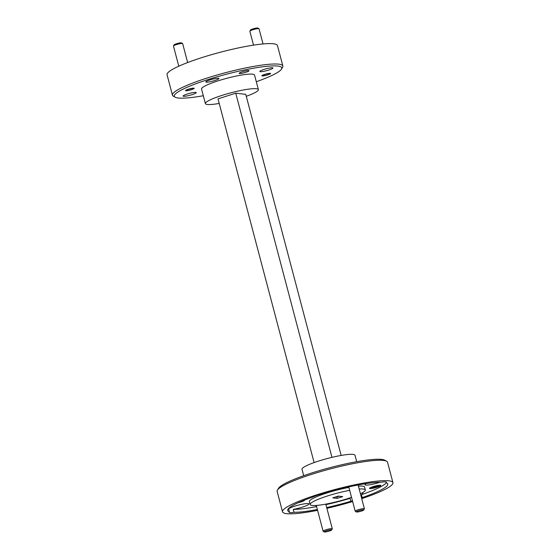 <?xml version="1.0" encoding="UTF-8"?>
<svg xmlns="http://www.w3.org/2000/svg" width="560" height="560" viewBox="0 0 560 560"><rect width="100%" height="100%" fill="white"/><g stroke="black" fill="none" stroke-linecap="round" stroke-linejoin="round"><path stroke-width="0.84" d="M245.952 72.261A5.103 0.728 165.2 0 0 249.018 70.742A5.103 0.728 165.2 0 0 242.221 71.827A5.103 0.728 165.2 0 0 239.155 73.346A5.103 0.728 165.2 0 0 245.952 72.261M191.499 89.642A4.529 0.651 165.2 0 0 194.222 88.291A4.529 0.651 165.2 0 0 188.188 89.257A4.529 0.651 165.2 0 0 185.465 90.608A4.529 0.651 165.2 0 0 191.499 89.642M267.89 74.816A4.529 0.651 165.2 0 0 270.613 73.465A4.529 0.651 165.2 0 0 264.572 74.431A4.529 0.651 165.2 0 0 261.849 75.775A4.529 0.651 165.2 0 0 267.89 74.816M361.536 497.931A10.661 1.526 165.2 0 0 362.222 497.602A51.765 7.413 165.2 0 0 387.786 484.015A51.765 7.413 165.2 0 0 386.085 482.741A10.661 1.526 165.2 0 0 386.4 482.209A10.661 1.526 165.2 0 0 385.644 481.866A10.661 1.526 165.2 0 0 381.43 482.202A51.765 7.413 165.2 0 0 324.646 493.227A10.661 1.526 165.2 0 0 313.257 496.881A51.765 7.413 165.2 0 0 287.686 510.461A51.765 7.413 165.2 0 0 289.394 511.735A10.661 1.526 165.2 0 0 289.079 512.267A10.661 1.526 165.2 0 0 289.835 512.61A10.661 1.526 165.2 0 0 294.042 512.274A51.765 7.413 165.2 0 0 317.366 509.502M366.366 483.553A10.661 1.526 165.2 0 0 365.022 484.736A10.661 1.526 165.2 0 0 365.778 485.079A10.661 1.526 165.2 0 0 380.037 482.202M362.222 497.602L361.452 494.683A10.661 1.526 165.2 0 0 362.929 493.423A10.661 1.526 165.2 0 0 362.173 493.087A10.661 1.526 165.2 0 0 361.865 493.059M294.042 512.274L293.272 509.362A10.661 1.526 165.2 0 0 303.842 506.639A10.661 1.526 165.2 0 0 308.917 503.909A10.661 1.526 165.2 0 0 308.154 503.573A10.661 1.526 165.2 0 0 297.913 505.239A10.661 1.526 165.2 0 0 288.624 508.823L289.394 511.735M377.307 487.158A5.859 0.84 165.2 0 0 380.737 485.31A5.859 0.84 165.2 0 0 373.016 486.661A5.859 0.84 165.2 0 0 369.523 488.278A5.859 0.84 165.2 0 0 377.307 487.158M370.44 487.655A5.103 0.728 165.2 0 0 376.838 486.402A5.103 0.728 165.2 0 0 379.638 485.219M298.2 502.747A5.859 0.84 165.2 0 0 300.916 501.991A5.859 0.84 165.2 0 0 304.367 500.15M256.305 81.732A55.573 7.959 165.2 0 0 281.491 69.104A55.573 7.959 165.2 0 0 277.816 66.059A55.573 7.959 165.2 0 0 212.905 78.05A55.573 7.959 165.2 0 0 175.168 97.195A55.573 7.959 165.2 0 0 178.255 98.007A55.573 7.959 165.2 0 0 203.308 95.732M175.168 97.195L173.334 96.152A57.099 8.176 -14.8 0 1 172.452 95.165A57.099 8.176 -14.8 0 1 215.992 75.327A57.099 8.176 -14.8 0 1 278.796 64.169A57.099 8.176 -14.8 0 1 282.856 65.996A57.099 8.176 -14.8 0 1 282.576 67.291L281.491 69.104M277.424 490.133L278.509 488.32A55.573 7.959 -14.8 0 1 324.457 469.182A55.573 7.959 -14.8 0 1 381.745 459.41A55.573 7.959 -14.8 0 1 384.832 460.229L386.666 461.265A57.099 8.176 165.2 0 0 383.495 460.432A57.099 8.176 165.2 0 0 324.639 470.463A57.099 8.176 165.2 0 0 277.424 490.133A57.099 8.176 165.2 0 0 277.144 491.428L282.534 511.826A57.099 8.176 165.2 0 0 286.594 513.653A57.099 8.176 165.2 0 0 317.583 510.321M361.725 498.652A57.099 8.176 165.2 0 0 392.938 482.657L387.548 462.259A57.099 8.176 165.2 0 0 386.666 461.265M360.437 493.78A28.546 4.088 165.2 0 0 365.337 489.944L364.567 487.032A28.546 4.088 165.2 0 0 362.537 486.122A28.546 4.088 165.2 0 0 358.414 486.122M349.685 490.343A28.546 4.088 165.2 0 0 310.135 504.532A28.546 4.088 165.2 0 0 312.165 505.442A28.546 4.088 165.2 0 0 351.533 497.336M365.337 489.944A28.546 4.088 165.2 0 0 363.307 489.034A28.546 4.088 165.2 0 0 359.184 489.034M326.9 508.326A57.099 8.176 165.2 0 0 352.639 501.529M392.938 482.657A57.099 8.176 165.2 0 0 388.885 480.83A57.099 8.176 165.2 0 0 326.074 491.988A57.099 8.176 165.2 0 0 282.534 511.826M246.274 96.292A27.405 3.927 165.2 0 0 258.384 89.6L254.534 75.033A27.405 3.927 165.2 0 0 252.588 74.158A27.405 3.927 165.2 0 0 222.439 79.513A27.405 3.927 165.2 0 0 201.537 89.033L205.387 103.607A27.405 3.927 165.2 0 0 207.333 104.482A27.405 3.927 165.2 0 0 219.219 103.439M258.384 89.6A27.405 3.927 165.2 0 0 256.431 88.725A27.405 3.927 165.2 0 0 226.289 94.087A27.405 3.927 165.2 0 0 205.387 103.607M282.856 65.996L277.466 45.598A57.099 8.176 165.2 0 0 273.406 43.771A57.099 8.176 165.2 0 0 210.602 54.936A57.099 8.176 165.2 0 0 167.062 74.767L172.452 95.165M303.695 475.692L302.001 469.273A27.405 3.927 -14.8 0 1 322.903 459.753A27.405 3.927 -14.8 0 1 353.052 454.398A27.405 3.927 -14.8 0 1 354.998 455.273L356.692 461.692M192.157 94.633A6.776 0.973 165.2 0 0 196.231 92.61A6.776 0.973 165.2 0 0 187.201 94.052A6.776 0.973 165.2 0 0 183.127 96.075A6.776 0.973 165.2 0 0 192.157 94.633M214.858 80.5A6.776 0.973 165.2 0 0 218.932 78.484A6.776 0.973 165.2 0 0 209.902 79.926A6.776 0.973 165.2 0 0 205.828 81.942A6.776 0.973 165.2 0 0 214.858 80.5M268.87 70.014A6.776 0.973 165.2 0 0 272.944 67.998A6.776 0.973 165.2 0 0 263.914 69.44A6.776 0.973 165.2 0 0 259.84 71.456A6.776 0.973 165.2 0 0 268.87 70.014M361.452 494.683A51.765 7.413 165.2 0 0 386.358 482.832M385.861 481.901L386.085 482.741M326.697 507.57A51.765 7.413 165.2 0 0 350.826 501.256A10.661 1.526 165.2 0 0 352.471 500.871M293.272 509.362A51.765 7.413 165.2 0 0 316.596 506.59M325.927 504.658A51.765 7.413 165.2 0 0 350.056 498.344L350.826 501.256M346.388 499.016A10.661 1.526 165.2 0 0 350.056 498.344M320.04 494.396A10.661 1.526 165.2 0 0 323.351 493.521M315.889 505.47A5.292 0.756 165.2 0 0 315.826 505.547A5.292 0.756 165.2 0 0 316.4 505.855M348.915 487.424A28.546 4.088 165.2 0 0 309.365 501.62L310.135 504.532M332.78 497.854L337.239 498.372L342.692 496.622L338.24 496.104L332.78 497.854M331.961 457.359L235.739 93.177L245.763 94.339L341.166 455.434M235.739 93.177L218.008 98.868L314.111 462.588M336.014 496.818L336.854 496.916L337.239 498.372M336.854 496.916L339.08 496.202M331.352 529.809A3.808 0.546 165.2 0 0 326.907 530.635A3.808 0.546 165.2 0 0 324.317 531.944A3.808 0.546 165.2 0 0 324.534 532A3.808 0.546 165.2 0 0 328.454 531.328A3.808 0.546 165.2 0 0 331.604 530.019A3.808 0.546 165.2 0 0 331.352 529.809M324.317 531.944L323.176 531.293A4.76 0.679 -14.8 0 1 323.099 531.209A4.76 0.679 -14.8 0 1 326.732 529.557A4.76 0.679 -14.8 0 1 331.961 528.626A4.76 0.679 -14.8 0 1 332.304 528.78A4.76 0.679 -14.8 0 1 332.276 528.885L331.604 530.019M363.454 509.824A3.808 0.546 165.2 0 0 359.009 510.65A3.808 0.546 165.2 0 0 356.426 511.959A3.808 0.546 165.2 0 0 356.636 512.015A3.808 0.546 165.2 0 0 360.556 511.343A3.808 0.546 165.2 0 0 363.706 510.034A3.808 0.546 165.2 0 0 363.454 509.824M356.426 511.959L355.278 511.308A4.76 0.679 -14.8 0 1 355.201 511.224A4.76 0.679 -14.8 0 1 358.834 509.572A4.76 0.679 -14.8 0 1 364.063 508.641A4.76 0.679 -14.8 0 1 364.406 508.795A4.76 0.679 -14.8 0 1 364.378 508.9L363.706 510.034M173.474 45.941L174.153 44.807A3.808 0.546 -14.8 0 1 177.296 43.498A3.808 0.546 -14.8 0 1 181.223 42.826A3.808 0.546 -14.8 0 1 181.433 42.882L182.581 43.533A4.76 0.679 165.2 0 0 182.315 43.463A4.76 0.679 165.2 0 0 177.408 44.303A4.76 0.679 165.2 0 0 173.474 45.941A4.76 0.679 165.2 0 0 173.453 46.046L178.78 66.206M193.249 88.354A3.808 0.546 165.2 0 0 188.804 89.173A3.808 0.546 165.2 0 0 186.221 90.489A3.808 0.546 165.2 0 0 186.431 90.545A3.808 0.546 165.2 0 0 190.358 89.873A3.808 0.546 165.2 0 0 193.501 88.564A3.808 0.546 165.2 0 0 193.249 88.354M187.649 62.538L182.651 43.617A4.76 0.679 165.2 0 0 182.581 43.533M249.865 31.115L250.544 29.981A3.808 0.546 -14.8 0 1 253.687 28.672A3.808 0.546 -14.8 0 1 257.614 28A3.808 0.546 -14.8 0 1 257.824 28.056L258.972 28.707A4.76 0.679 165.2 0 0 258.706 28.637A4.76 0.679 165.2 0 0 253.799 29.47A4.76 0.679 165.2 0 0 249.865 31.115A4.76 0.679 165.2 0 0 249.844 31.22L253.519 45.136M269.64 73.528A3.808 0.546 165.2 0 0 265.195 74.347A3.808 0.546 165.2 0 0 262.612 75.656A3.808 0.546 165.2 0 0 262.822 75.712A3.808 0.546 165.2 0 0 266.742 75.047A3.808 0.546 165.2 0 0 269.892 73.738A3.808 0.546 165.2 0 0 269.64 73.528M263.046 43.939L259.042 28.791A4.76 0.679 165.2 0 0 258.972 28.707M316.295 505.442L323.099 531.209M325.787 504.14L332.304 528.78M348.782 486.913L355.201 511.224M358.113 484.974L364.406 508.795M186.221 90.489L185.787 90.244M193.501 88.564L193.76 88.137M262.612 75.656L262.178 75.411M269.892 73.738L270.144 73.311"/></g></svg>
